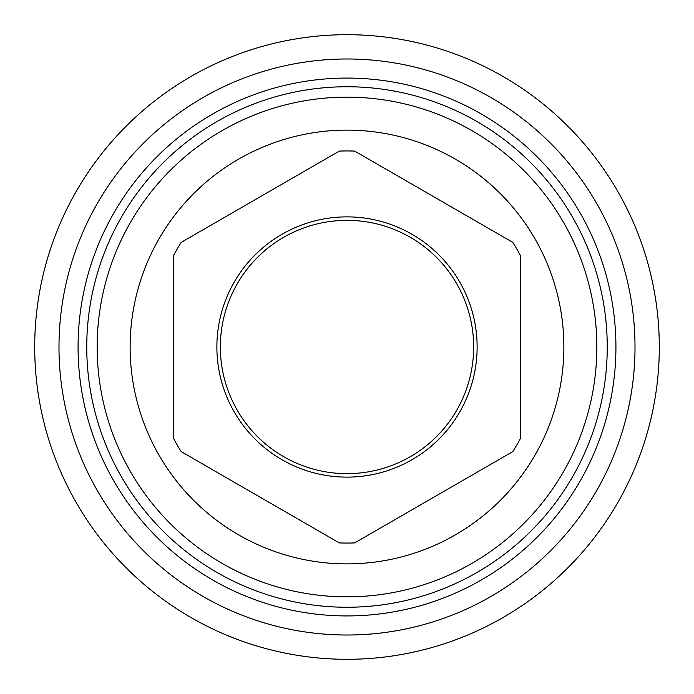 <?xml version="1.0" encoding="UTF-8"?>
<svg xmlns="http://www.w3.org/2000/svg" width="694" height="694" viewBox="0 0 694 694"><rect width="100%" height="100%" fill="white"/><g stroke="black" fill="none" stroke-linecap="round" stroke-linejoin="round"><path stroke-width="1.04" d="M520.5 255.704L520.5 438.296L520.5 255.704A196.055 196.055 0 0 0 512.814 242.397L354.686 151.092L512.814 242.397M173.5 438.296L173.5 255.704L173.5 438.296A196.055 196.055 0 0 0 181.186 451.603L339.314 542.908A196.055 196.055 0 0 0 354.686 542.908L512.814 451.603L354.686 542.908M512.814 451.603A196.055 196.055 0 0 0 520.5 438.296M354.686 151.092A196.055 196.055 0 0 0 339.314 151.092L181.186 242.397L339.314 151.092M347 130.125A216.875 216.875 0 0 1 563.875 347A216.875 216.875 0 0 1 347 563.875A216.875 216.875 0 0 1 130.125 347A216.875 216.875 0 0 1 347 130.125M339.314 542.908L181.186 451.603M181.186 242.397A196.055 196.055 0 0 0 173.5 255.704M216.875 347A130.125 130.125 0 0 0 347 477.125A130.125 130.125 0 0 0 477.125 347A130.125 130.125 0 0 0 347 216.875A130.125 130.125 0 0 0 216.875 347M347 596.84A249.84 249.84 0 0 0 596.84 347A249.84 249.84 0 0 0 347 97.16A249.84 249.84 0 0 0 97.16 347A249.84 249.84 0 0 0 347 596.84M347 607.25A260.25 260.25 0 0 0 607.25 347A260.25 260.25 0 0 0 347 86.75A260.25 260.25 0 0 0 86.75 347A260.25 260.25 0 0 0 347 607.25M220.345 347A126.655 126.655 0 0 0 347 473.655A126.655 126.655 0 0 0 473.655 347A126.655 126.655 0 0 0 347 220.345A126.655 126.655 0 0 0 220.345 347M78.075 347A268.925 268.925 0 0 0 347 615.925A268.925 268.925 0 0 0 615.925 347A268.925 268.925 0 0 0 347 78.075A268.925 268.925 0 0 0 78.075 347M34.7 347A312.3 312.3 0 0 0 347 659.3A312.3 312.3 0 0 0 659.3 347A312.3 312.3 0 0 0 347 34.7A312.3 312.3 0 0 0 34.7 347M58.99 347A288.01 288.01 0 0 0 347 635.01A288.01 288.01 0 0 0 635.01 347A288.01 288.01 0 0 0 347 58.99A288.01 288.01 0 0 0 58.99 347"/></g></svg>
